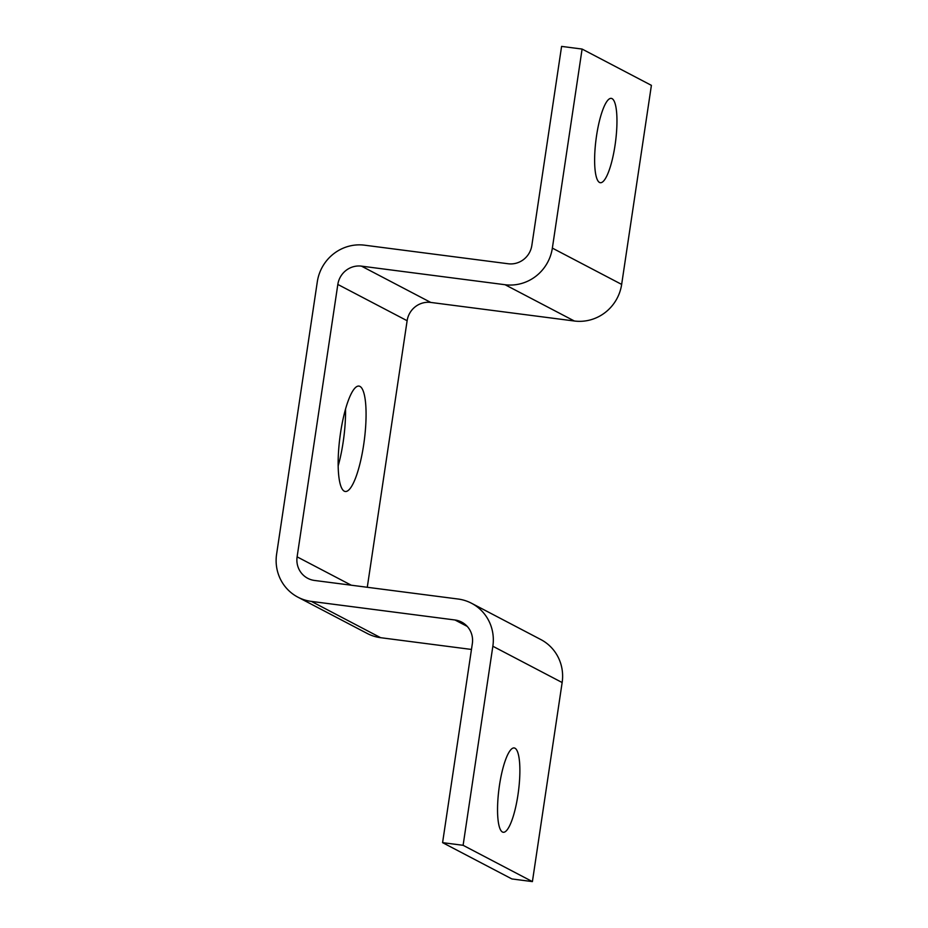 <?xml version="1.0" encoding="UTF-8"?>
<svg xmlns="http://www.w3.org/2000/svg" width="928" height="928" viewBox="0 0 928 928"><rect width="100%" height="100%" fill="white"/><g stroke="black" fill="none" stroke-linecap="round" stroke-linejoin="round"><path stroke-width="1.39" d="M359.948 386.408A53.151 12.273 -82.6 0 1 363.985 442.598A53.151 12.273 -82.6 0 1 345.297 491.492A53.151 12.273 -82.6 0 1 339.938 437.216A53.151 12.273 -82.6 0 1 358.939 386.083A53.151 12.273 -82.6 0 1 359.948 386.408M338.186 465.844A53.151 12.273 97.4 0 0 345.529 409.074M514.982 748.212A42.514 9.825 -82.6 0 1 518.207 793.162A42.514 9.825 -82.6 0 1 503.254 832.277A42.514 9.825 -82.6 0 1 498.974 788.858A42.514 9.825 -82.6 0 1 514.17 747.945A42.514 9.825 -82.6 0 1 514.982 748.212M612.062 98.635A42.514 9.825 -82.6 0 1 615.287 143.596A42.514 9.825 -82.6 0 1 600.335 182.712A42.514 9.825 -82.6 0 1 596.054 139.281A42.514 9.825 -82.6 0 1 611.25 98.368A42.514 9.825 -82.6 0 1 612.062 98.635M582.1 49.056L651.398 85.353L621.656 284.409L552.357 248.112L582.1 49.056L561.591 46.4L531.837 245.468A21.263 20.613 117.6 0 1 508.196 263.761L364.6 245.189A42.514 41.215 -62.4 0 0 317.306 281.787L276.602 554.19A42.514 41.215 -62.4 0 0 297.9 597.168A42.514 41.215 -62.4 0 0 311.367 601.402L454.964 619.985A21.263 20.613 117.6 0 1 461.692 622.108A21.263 20.613 117.6 0 1 472.34 643.591L442.586 842.647L511.885 878.944L532.405 881.6L562.148 682.532L492.849 646.248L463.107 845.304L442.586 842.647M552.357 248.112A42.514 41.215 117.6 0 1 505.064 284.722L361.468 266.139A21.263 20.613 -62.4 0 0 337.827 284.444L297.111 556.846A21.263 20.613 -62.4 0 0 307.76 578.33A21.263 20.613 -62.4 0 0 314.488 580.452L458.096 599.024A42.514 41.215 117.6 0 1 471.552 603.27L540.85 639.566A42.514 41.215 117.6 0 1 562.148 682.532M471.552 603.27A42.514 41.215 117.6 0 1 492.849 646.248M471.47 649.449L380.654 637.698A42.514 41.215 117.6 0 1 367.198 633.453L297.9 597.168M463.107 845.304L532.405 881.6M621.656 284.409A42.514 41.215 117.6 0 1 574.362 321.007L430.766 302.435A21.263 20.613 -62.4 0 0 407.125 320.728L367.279 587.285M454.964 619.985L467.271 626.423M311.367 601.402L380.654 637.698M351.271 585.208L297.111 556.846M430.766 302.435L361.468 266.139M407.125 320.728L337.827 284.444M574.362 321.007L505.064 284.722"/></g></svg>
